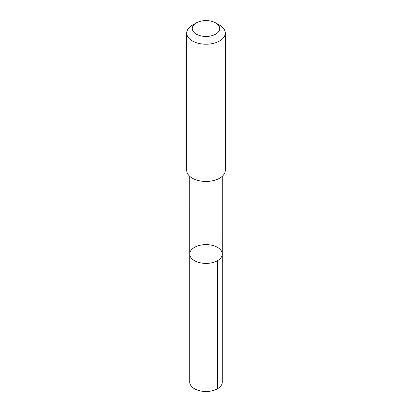 <?xml version="1.0" encoding="UTF-8"?>
<svg xmlns="http://www.w3.org/2000/svg" width="412" height="412" viewBox="0 0 412 412"><rect width="100%" height="100%" fill="white"/><g stroke="black" fill="none" stroke-linecap="round" stroke-linejoin="round"><path stroke-width="0.62" d="M195.247 246.958A16.279 9.399 180 0 1 212.705 245.449A16.279 9.399 180 0 1 222.279 254.013A16.279 9.399 180 0 1 206 263.412A16.279 9.399 180 0 1 189.721 254.013A16.279 9.399 180 0 1 195.247 246.958M189.721 382.104A16.279 9.399 0 0 0 199.295 390.669A16.279 9.399 0 0 0 216.753 389.16A16.279 9.399 0 0 0 222.279 382.104L222.279 254.013A16.279 9.399 180 0 1 206 263.412A16.279 9.399 180 0 1 189.721 254.013L189.721 382.104M196.292 22.923L192.358 25.194A19.297 11.139 0 0 0 186.703 33.073L186.703 170.316A19.297 11.139 0 0 0 198.048 180.466A19.297 11.139 0 0 0 218.746 178.679A19.297 11.139 0 0 0 225.297 170.316L225.297 33.073A19.297 11.139 0 0 0 219.642 25.194L215.708 22.923A13.725 7.926 0 0 0 196.292 22.923A13.725 7.926 0 0 0 195.988 33.944A13.725 7.926 0 0 0 215.064 34.474A13.725 7.926 0 0 0 215.708 22.923M186.703 33.073A19.297 11.139 0 0 0 198.048 43.224A19.297 11.139 0 0 0 218.746 41.437A19.297 11.139 0 0 0 225.297 33.073M217.51 260.657L217.51 388.753M189.726 176.3L189.721 254.013M222.274 176.3L222.279 254.013"/></g></svg>

